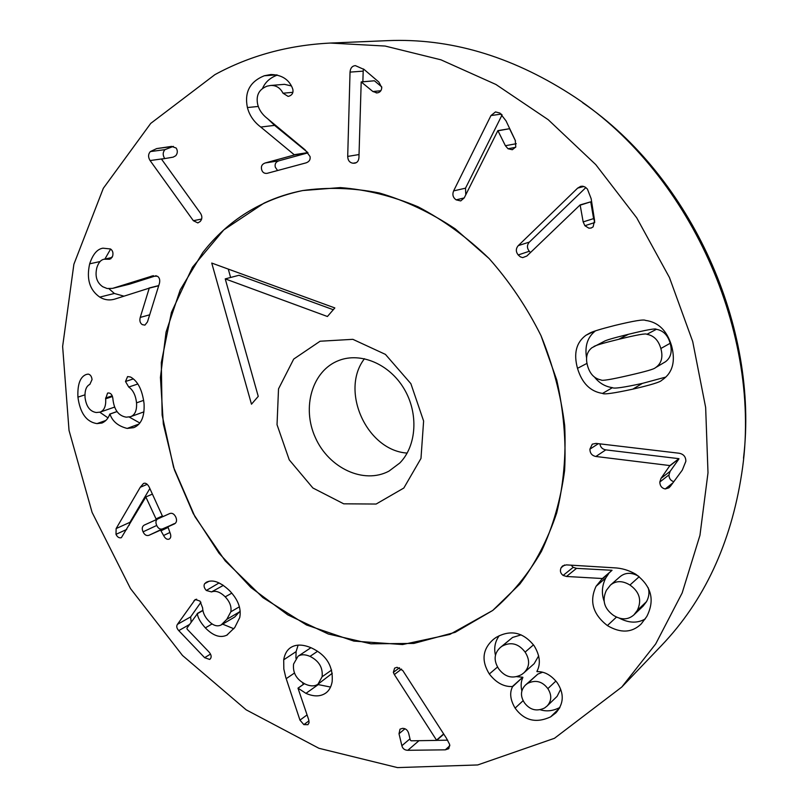 <?xml version="1.0" encoding="UTF-8"?>
<svg xmlns="http://www.w3.org/2000/svg" width="808" height="808" viewBox="0 0 808 808"><rect width="100%" height="100%" fill="white"/><g stroke="black" fill="none" stroke-linecap="round" stroke-linejoin="round"><path stroke-width="1.21" d="M350.036 72.114C350.389 68.084 352.167 65.923 355.379 65.63L364.135 69.498L378.871 82.083L381.78 87.638C381.477 90.769 379.932 92.516 377.154 92.89L372.892 91.526L361.196 81.921L358.944 157.56C358.671 160.802 357.298 162.681 354.793 163.176L353.086 163.226C349.672 162.741 347.874 160.479 347.703 156.419L350.036 72.114L363.186 71.134L363.519 68.973M361.196 81.921L374.215 80.8L361.439 81.941M372.892 91.526L380.831 90.748M381.75 86.9L374.457 80.82M376.164 92.92L378.053 92.728M347.703 156.419L359.035 154.55M362.863 81.78L363.186 71.134M577.659 188.113L580.7 186.345L582.73 186.214L585.184 187.092L587.406 189.062L591.143 198.647L594.567 220.433L593.123 226.866L591.153 228.028L588.87 228.179L584.891 225.715L583.164 221.907L580.124 204.909L526.846 256.025L522.695 257.621L520.342 256.853L518.201 254.954C515.696 251.712 515.726 248.601 518.292 245.622L577.659 188.113L583.851 186.476M580.124 204.909L590.618 201.869L580.316 205.131M583.164 221.907L593.587 218.614L590.8 202.091M594.688 221.533L593.587 218.614M584.891 225.715L594.728 222.553M518.292 245.622L529.391 242.077L585.871 187.567M530.513 252.5L529.29 251.268C526.816 248.076 526.846 245.006 529.391 242.077M628.876 375.397C645.572 371.569 654.379 369.034 655.298 367.791L665.519 361.721C670.872 357.661 672.428 351.51 670.165 343.279C667.832 335.148 663.237 330.492 656.389 329.31C655.763 328.2 646.45 329.866 628.462 334.29C613.716 337.906 605.545 340.299 603.96 341.471L591.89 347.763C586.77 351.864 585.335 357.914 587.598 365.933C589.951 374.023 594.446 378.689 601.081 379.942C601.516 381.083 610.777 379.568 628.876 375.397M655.298 367.791L665.519 361.721M656.167 367.206C661.59 363.105 663.146 356.873 660.853 348.511C658.47 340.259 653.813 335.532 646.885 334.31L656.389 329.31M646.885 334.31C646.249 333.189 636.825 334.855 618.635 339.32C603.717 342.966 595.466 345.38 593.86 346.561M665.822 377.073L642.37 383.396C623.736 387.456 613.767 388.88 612.464 387.658C605.232 386.628 599.284 383.144 594.617 377.215M632.785 389.153C613.939 393.233 603.849 394.658 602.536 393.415C590.315 391.537 581.972 383.184 577.498 368.337C573.438 353.47 576.245 342.451 585.921 335.29L589.8 333.078C592.668 331.502 600.97 328.977 614.706 325.483C633.634 320.887 643.885 319.2 645.471 320.402C658.298 322.069 667.014 330.583 671.62 345.945C675.7 361.519 672.579 372.841 662.257 379.932L661.681 380.305C660.469 382.022 650.834 384.972 632.785 389.153L642.37 383.396M586.588 358.045C584.568 346.147 587.517 337.087 595.435 330.886M547.854 688.628C542.299 681.316 535.563 679.568 527.624 683.406L525.452 685.063C520.524 690.254 520.19 696.163 524.432 702.788C529.907 709.99 536.623 711.727 544.562 708.01L547.087 706.04C551.692 700.96 551.955 695.153 547.854 688.628L555.904 681.043M547.087 706.04L557.096 696.375L560.661 689.264M542.481 672.266L537.865 674.084L525.452 685.063M527.624 683.406L537.865 674.084M525.119 652.106C518.514 643.501 510.808 641.532 502.021 646.218L500.425 647.41C494.031 653.339 493.446 660.449 498.647 668.761C505.01 677.215 512.656 679.164 521.564 674.609L523.857 672.862C529.735 667.024 530.159 660.106 525.119 652.106L533.482 644.865M523.857 672.862L534.159 663.681L538.673 655.854M521.14 634.876L512.575 637.441L500.425 647.41M502.021 646.218L512.575 637.441M489.325 673.993C481.154 660.661 482.487 649.147 493.314 639.451L496.001 637.482C510.515 629.331 523.231 632.098 534.149 645.774C539.966 655.44 540.875 663.984 536.896 671.418L537.047 671.64C544.35 671.357 551.056 675.034 557.166 682.669C564.317 693.567 563.903 703.606 555.955 712.797L550.652 716.858C536.098 723.564 524.24 720.645 515.11 708.111C510.282 699.95 509.414 692.83 512.524 686.76L512.373 686.537C503.788 686.911 496.112 682.73 489.325 673.993L497.546 666.984M512.373 686.537L522.756 677.235L516.645 676.66M512.524 686.76L522.756 677.235M521.847 690.88C520.645 685.729 520.998 681.255 522.907 677.457M515.11 708.111L523.17 700.637M559.914 707.444C553.066 711.01 546.481 711.767 540.158 709.717M550.652 716.858L559.59 708.06M495.466 655.227C493.759 648.077 495.021 641.552 499.243 635.674M205.939 582.507L206.353 582.265C212.565 579.124 220.311 581.932 229.603 590.719C238.087 599.627 241.461 608.575 239.734 617.554L234.734 627.574L226.826 635.159C220.251 638.239 213.08 635.805 205.343 627.877C200.354 622.271 197.708 617.534 197.415 613.666L186.921 628.149L187.133 629.149L208.858 651.844C211.221 654.52 211.757 656.793 210.464 658.672L209.666 659.439L204.626 657.682L178.77 630.624C176.669 628.311 176.225 626.22 177.417 624.372L195.223 599.486L199.98 601.071L202.616 607.869C202.798 612.555 204.788 616.878 208.585 620.847C212.989 625.533 217.16 626.907 221.119 624.988L226.785 619.362L230.825 611.797C231.684 606.697 229.815 601.728 225.22 596.86C220.291 591.991 215.726 590.345 211.534 591.921L206.313 590.476C204.02 587.87 203.485 585.588 204.697 583.629L206.767 582.053M206.313 590.476L219.099 582.922M222.715 584.972L219.423 583.275M211.534 591.921L223.341 585.386M230.825 611.797L239.4 606.798M221.746 624.665L234.663 617.049L240.188 611.08M191.153 622.14L190.627 616.898L200.939 602.233M197.253 613.494L202.919 610.293M197.415 613.666L202.959 610.525M205.343 627.877L212.14 623.907M233.845 628.755L222.634 624.14M226.826 635.159L227.583 634.704M127.179 428.422C118.18 426.159 112.443 421.392 109.949 414.1L109.767 414.08C108.373 418.312 105.787 421.291 102.02 423.018L96.98 423.614C86.446 421.948 80.093 413.13 77.922 397.142C77.386 384.366 80.164 376.811 86.244 374.478L88.153 374.094C90.334 374.518 91.637 376.336 92.051 379.558L89.829 384.406C86.284 386.072 84.688 390.405 85.032 397.425C86.203 406.515 89.971 411.545 96.334 412.524L100.142 412.12C104.313 410.353 106.141 405.919 105.646 398.809L107.555 393.092L108.747 392.971C111.05 393.244 112.433 395.152 112.898 398.718L112.979 399.647C114.271 410.1 118.705 415.938 126.27 417.17L130.542 416.686C134.976 415.07 136.976 410.454 136.542 402.849C135.663 395.264 133.057 389.991 128.735 387.042L125.503 381.487L127.593 376.579L130.512 377.003C137.764 380.972 142.269 389.82 144.046 403.546C144.723 416.423 141.299 424.463 133.774 427.644L127.179 428.422L138.996 424.038M125.503 381.487L133.239 378.942M128.735 387.042L137.744 384.022M136.542 402.849L143.662 400.344M105.646 398.809L112.474 396.506M100.142 412.12L114.625 407.081M77.922 397.142L84.931 394.839M107.969 417.847L99.788 412.231M96.98 423.614L105.919 420.423M109.767 414.08L116.998 411.524M109.949 414.1L117.049 411.595M139.845 423.008L129.23 417.039M150.096 160.56C148.016 157.217 148.096 154.227 150.318 151.581L156.702 148.581L171.609 146.399L176.174 148.046C177.811 150.712 177.679 153.268 175.77 155.712L173.175 157.146L161.509 159.126L200.455 213.191C202.414 216.312 202.303 219.099 200.152 221.533L197.849 222.927L193.354 220.705L150.096 160.56L162.762 158.792M164.681 158.489C162.64 155.207 162.731 152.257 164.943 149.652L173.377 146.379M193.354 220.705L201.616 219.049M151.227 276.174L157.479 276.255C159.56 277.7 160.196 280.103 159.398 283.477L147.47 321.927L144.905 325.129L142.319 324.634C140.077 323.17 139.38 320.766 140.238 317.423L149.248 288.143L114.776 299.101C109.494 300.637 104.495 299.97 99.788 297.112C89.658 290.102 86.284 279.002 89.668 263.822C92.849 254.247 97.273 249.036 102.939 248.177L110.524 248.975C112.756 250.541 113.453 252.975 112.605 256.288L109.767 259.227L104.141 259.216C100.859 259.812 98.425 262.671 96.819 267.801C94.829 276.346 96.808 282.669 102.757 286.749L107.131 288.517L112.565 288.375L153.358 275.659M113.403 288.183L129.644 284.133L156.166 275.69M108.161 259.287L111.06 258.651M104.888 259.055L110.635 249.046M89.668 263.822L100.071 261.539M99.788 297.112L114.362 293.466L108.959 288.709M123.967 296.172L114.362 293.466M149.056 288.022L158.752 285.577M149.248 288.143L158.701 285.749M148.955 535.3C146.501 536.068 144.541 534.916 143.067 531.836C141.673 528.634 142.087 526.382 144.299 525.079L155.873 519.827L156.025 518.888L145.834 496.96L121.372 537.684C119.18 538.28 117.392 537.158 115.998 534.34L116.14 528.573L140.249 487.285L143.481 483.477C145.581 482.629 147.521 483.901 149.298 487.295L162.388 516.009L163.206 516.504L169.72 513.555C172.195 512.726 174.215 513.908 175.791 517.1C177.134 520.312 176.679 522.574 174.437 523.907L167.902 526.826L169.983 532.674C171.276 535.906 170.993 538.057 169.114 539.118C167.044 539.795 165.206 538.582 163.6 535.502L160.56 530.109L148.955 535.3L162.58 528.866C160.136 529.634 158.186 528.503 156.732 525.452C155.489 522.635 155.712 520.524 157.368 519.14M140.249 487.285L147.218 484.315M116.14 528.573L129.977 522.301L149.854 488.527M129.169 525.261L129.977 522.301M145.996 496.89L152.399 494.092M174.528 523.695L162.58 528.866M163.6 535.502L169.902 532.482M322.099 676.781C323.059 667.741 319.039 660.944 310.03 656.379C305.071 654.278 301.061 654.248 297.99 656.308L293.577 664.065C292.607 672.933 296.566 679.649 305.474 684.204C310.595 686.426 314.756 686.416 317.978 684.184L322.099 676.781L331.623 670.054M317.978 684.184L332.28 673.286M310.03 656.379L317.594 651.268M310.929 647.703L297.99 656.308M283.699 659.813C284.699 654.005 287.062 649.905 290.799 647.501C296.112 644.168 302.99 644.309 311.423 647.905C326.432 654.985 333.34 666.257 332.149 681.72C331.169 686.962 329.048 690.749 325.765 693.062C320.433 696.708 313.837 696.809 305.949 693.355L297.98 688.153L308.686 719.686L309.06 722.705L307.939 724.685L303.869 724.635L299.96 720.13L285.749 677.306L283.83 669.054L283.699 659.813L296.092 651.612L298.122 645.138M295.91 658.257L296.092 651.612M299.96 720.13L307.07 714.908M303.232 684.477L302.647 682.679M297.98 688.153L304.384 683.669M298.223 688.042L304.424 683.689M330.543 687.063L317.564 684.457M393.334 672.408L394.617 668.135L397.051 667.297L402.768 670.529L446.43 738.229L449.692 744.542L448.794 748.693L445.299 749.834L407.818 750.299C404.656 750.198 402.667 748.673 401.869 745.713L399.011 733.735L400.011 729.17L402.596 728.341C405.717 728.412 407.757 730.149 408.717 733.543L410.262 740.037L411.171 740.815L436.684 740.401L394.344 674.549L393.334 672.408L399.495 667.741M394.344 674.549L401.536 669.075M436.603 740.077L443.642 733.906M436.684 740.401L443.794 734.149M445.299 749.834L449.864 745.723M447.683 740.178L436.734 740.36M637.32 610.383C642.006 600.304 639.552 591.85 629.947 585.032C622.503 580.538 616.009 580.548 610.474 585.063L606.384 590.325C601.798 600.253 604.182 608.616 613.514 615.403C621.281 620.13 628.058 619.968 633.866 614.918L637.32 610.383L646.521 601.627C649.046 596.9 649.592 592.254 648.168 587.689M633.866 614.918L643.107 606.111L646.521 601.627M629.947 585.032L639.189 576.71M638.441 576.124C631.412 572.226 625.271 572.418 620.019 576.71L610.474 585.063M563.115 575.427C560.399 573.296 559.742 570.721 561.156 567.681L562.58 565.933L566.388 564.883L613.918 567.802C621.554 568.075 628.816 570.206 635.704 574.195C651.45 585.962 655.136 600.071 646.774 616.514L641.168 623.998C631.876 632.866 620.615 633.391 607.374 625.574C592.87 614.292 589.103 601.192 596.072 586.285L602.394 578.528L566.489 576.468L563.115 575.427L573.185 567.347L571.175 565.186M566.489 576.468L576.518 568.357L573.185 567.347M602.394 578.528L612.04 570.286L576.518 568.357M602.515 578.902L612.04 570.286M596.072 586.285L605.778 577.962L608.666 573.64M604.152 601.273C601.364 593.425 601.91 585.659 605.778 577.962M607.374 625.574L616.514 617.06M645.35 618.867C637.633 623.443 628.937 623.19 619.261 618.12M595.88 456.48C591.971 455.692 589.981 453.258 589.901 449.167L592.274 444.158L596.021 443.4L679.144 453.238C683.629 454.126 685.861 456.823 685.851 461.307L682.305 470.104L670.529 486.113L668.943 487.81L665.236 488.961C661.782 488.224 659.974 485.911 659.803 482.033L661.005 478.376L669.893 465.57L595.88 456.48L605.778 449.874C602.364 449.228 600.415 447.218 599.94 443.865M669.893 465.57L678.932 458.671L605.778 449.874M669.883 465.852L678.932 458.671M661.005 478.376L670.135 471.316L678.932 458.944M659.803 482.033L668.943 474.922L670.135 471.316M673.822 481.649C670.711 480.78 669.085 478.548 668.943 474.922M665.236 488.961L672.963 482.81M490.951 115.574L495.496 111.918L499.96 113.08L506.02 120.867L515.251 140.36L515.777 146.995L512.322 149.722L508.03 148.753L505.394 145.723L497.88 130.623L464.226 197.889L460.732 200.919L456.146 199.859C452.985 197.617 452.147 194.627 453.631 190.89L490.951 115.574L501.314 114.09M497.88 130.623L509.414 128.735L498.112 130.775M505.394 145.723L516.282 143.713M515.464 140.834L509.636 128.886M508.03 148.753L515.575 147.329M453.631 190.89L465.519 188.173L502.121 114.847M465.761 194.809L465.519 188.173M260.762 127.048C253.863 121.826 249.409 115.322 247.41 107.555C244.268 92.223 249.884 81.628 264.267 75.77L270.852 74.518C281.285 74.78 288.375 79.073 292.132 87.385L292.849 89.375C293.476 92.789 292.173 95.071 288.941 96.203L288.072 96.374L283.012 93.213C280.204 87.809 276.084 85.224 270.64 85.466L267.155 86.133C259.004 89.294 255.843 95.374 257.671 104.363C258.984 109.747 262.146 114.403 267.145 118.332L305.101 149.854L310.04 156.52C310.605 159.56 309.302 161.671 306.121 162.852L267.064 173.356C264.176 173.649 262.348 172.336 261.6 169.417C260.873 166.206 262.095 164.054 265.276 162.953L294.476 154.944L260.762 127.048L274.579 125.371L267.943 118.988M291.375 85.931L284.477 84.335L270.64 85.466M283.012 93.213L292.89 92.314M264.267 75.77L276.669 74.881M262.56 88.415C265.196 82.163 270.145 77.709 277.397 75.053M247.41 107.555L258.277 106.444M294.405 154.671L307.878 152.601L274.579 125.371M294.476 154.944L307.878 152.601M277.578 170.549L275.306 167.175C274.599 164.004 275.821 161.873 278.972 160.792L307.939 152.853M214.888 74.659L150.732 123.392L103.313 188.314L73.882 264.277L62.63 346.45L69.033 430.462L92.082 512.363L130.452 588.517L182.487 655.46L246.167 709.828L318.918 748.279L397.486 767.6L477.7 764.954L554.46 738.3L621.786 687.042L655.692 643.936L682.174 592.931L699.95 535.33L708 472.811L705.647 407.444L692.709 341.542L669.458 277.538L636.724 217.827L595.759 164.61L548.208 119.695L495.93 84.476L440.926 59.812L385.123 46.046L330.361 43.056C288.113 45.177 249.621 55.712 214.888 74.659M264.065 203.111C276.265 197.384 289.143 193.203 302.707 190.557C327.513 187.022 353.035 187.82 379.265 192.961C405.485 200.667 430.816 212.645 455.257 228.896L489.093 258.53C509.585 281.649 526.887 307.363 541.006 335.663C552.955 364.953 560.853 394.93 564.691 425.584C566.105 456.035 563.439 485.184 556.682 513.029C547.733 539.613 535.431 563.327 519.776 584.174L492.718 610.454L449.874 634.411L402.576 644.552L353.854 641.097L306.495 624.978L262.913 597.617L225.159 560.833L194.93 516.645L173.569 467.276L162.125 415.08L161.307 362.57L171.447 312.373L192.476 267.236L223.766 229.927L264.065 203.111M743.501 458.227C759.328 327.503 691.244 177.053 582.588 102.646M330.361 43.056L387.789 40.642C449.43 38.067 510.05 55.752 569.65 93.718C688.881 169.175 763.681 334.472 741.673 473.852C730.846 543.683 704.121 600.9 661.51 645.501L621.786 687.042M225.23 278.881L258.247 396.375L251.48 404.192L211.746 263.065L334.835 307.939L327.422 316.504L225.23 278.881L238.976 275.276L333.29 309.727M230.613 277.467L228.27 269.094M399.788 463.014L388.981 471.115C363.822 484.578 328.906 468.165 315.423 437.744C301.475 407.535 312.201 370.478 338.906 360.459C360.752 351.955 389.385 364.004 404.01 388.678C418.776 413.262 416.696 445.895 399.788 463.014M403.828 488.032L420.978 458.439L423.614 421.029L410.868 383.659L385.426 354.389L352.854 339.33L320.089 341.229L293.698 359.085L278.518 388.89L277.033 424.695L289.244 459.853L312.878 487.981L343.713 503.818L376.134 504.041L403.828 488.032M364.459 358.712C339.734 390.708 366.812 450.531 407.161 453.086M202.737 252.601L180.234 289.86L166.054 332.108L160.428 377.427L163.327 423.958L174.437 469.903L193.243 513.555L219.049 553.268L250.924 587.517L287.779 614.868L328.29 634.007L370.912 643.814L413.858 643.42L455.167 632.321L492.718 610.454C511.757 594.163 528.008 574.458 541.451 551.359C552.975 526.584 560.691 499.647 564.61 470.559C566.166 440.693 563.54 410.494 556.742 379.962L541.006 335.663C526.887 307.363 509.585 281.649 489.093 258.53C467.155 237.36 443.491 220.129 418.11 206.818C392.234 195.991 366.297 189.587 340.309 187.587L302.707 190.557C261.469 199.273 228.149 219.958 202.737 252.601M353.086 163.226L356.247 162.671M518.201 254.954L529.29 251.268M660.853 348.511L670.165 343.279M618.635 339.32L628.462 334.29M602.536 393.415L612.464 387.658M585.921 335.29L594.122 331.341M577.498 368.337L586.982 363.378M204.697 583.629L209.03 581.275M225.22 596.86L231.815 593.133M226.785 619.362L239.683 611.787M194.011 600.637L196.657 599.172M177.417 624.372L190.627 616.898M178.77 630.624L189.496 624.493M204.626 657.682L210.514 654.086M105.575 398.041L112.211 395.799M156.702 148.581L171.286 146.682M150.318 151.581L164.943 149.652M115.14 287.688L129.644 284.133M140.238 317.423L149.682 314.807M115.998 534.34L126.715 529.432M156.025 518.888L162.368 515.969M155.883 519.827L162.963 516.554L155.873 519.827M143.067 531.836L156.732 525.452M160.56 530.109L174.124 523.705M161.378 530.614L167.69 527.624M167.912 526.826L175.306 523.332L167.902 526.826M286.194 678.68L294.496 673.014M303.869 724.635L308.989 720.827M305.949 693.355L318.099 684.709M399.011 733.735L404.97 728.765M401.869 745.713L409.979 738.825M407.818 750.299L418.978 740.694M561.156 567.681L564.58 564.974M589.901 449.167L598.354 443.673M456.146 199.859L464.206 197.93M265.276 162.953L278.972 160.792M143.925 411.858L130.542 416.686M112.1 257.479L104.141 259.216"/></g></svg>

